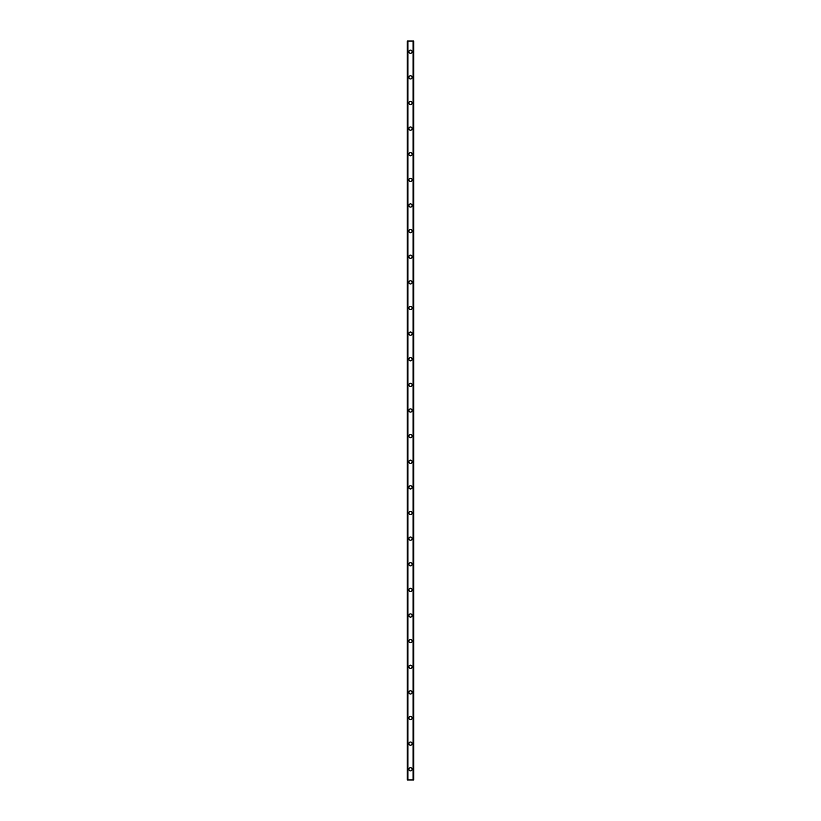 <?xml version="1.0" encoding="UTF-8"?>
<svg xmlns="http://www.w3.org/2000/svg" width="821" height="821" viewBox="0 0 821 821"><rect width="100%" height="100%" fill="white"/><g stroke="black" fill="none" stroke-linecap="round" stroke-linejoin="round"><path stroke-width="1.23" d="M408.899 769.277A1.601 1.601 0 0 1 410.5 767.666A1.601 1.601 0 0 1 412.101 769.277A1.601 1.601 0 0 1 410.5 770.878A1.601 1.601 0 0 1 408.899 769.277M408.899 743.641A1.601 1.601 0 0 1 410.5 742.04A1.601 1.601 0 0 1 412.101 743.641A1.601 1.601 0 0 1 410.5 745.242A1.601 1.601 0 0 1 408.899 743.641M408.899 718.016A1.601 1.601 0 0 1 410.5 716.415A1.601 1.601 0 0 1 412.101 718.016A1.601 1.601 0 0 1 410.5 719.617A1.601 1.601 0 0 1 408.899 718.016M408.899 692.39A1.601 1.601 0 0 1 410.5 690.789A1.601 1.601 0 0 1 412.101 692.39A1.601 1.601 0 0 1 410.5 693.991A1.601 1.601 0 0 1 408.899 692.39M408.899 666.765A1.601 1.601 0 0 1 410.5 665.164A1.601 1.601 0 0 1 412.101 666.765A1.601 1.601 0 0 1 410.5 668.366A1.601 1.601 0 0 1 408.899 666.765M408.899 641.139A1.601 1.601 0 0 1 410.5 639.538A1.601 1.601 0 0 1 412.101 641.139A1.601 1.601 0 0 1 410.5 642.74A1.601 1.601 0 0 1 408.899 641.139M408.899 615.514A1.601 1.601 0 0 1 410.5 613.913A1.601 1.601 0 0 1 412.101 615.514A1.601 1.601 0 0 1 410.5 617.115A1.601 1.601 0 0 1 408.899 615.514M408.899 589.889A1.601 1.601 0 0 1 410.5 588.288A1.601 1.601 0 0 1 412.101 589.889A1.601 1.601 0 0 1 410.5 591.489A1.601 1.601 0 0 1 408.899 589.889M408.899 564.263A1.601 1.601 0 0 1 410.5 562.662A1.601 1.601 0 0 1 412.101 564.263A1.601 1.601 0 0 1 410.5 565.864A1.601 1.601 0 0 1 408.899 564.263M408.899 538.638A1.601 1.601 0 0 1 410.5 537.026A1.601 1.601 0 0 1 412.101 538.638A1.601 1.601 0 0 1 410.5 540.239A1.601 1.601 0 0 1 408.899 538.638M408.899 513.002A1.601 1.601 0 0 1 410.5 511.401A1.601 1.601 0 0 1 412.101 513.002A1.601 1.601 0 0 1 410.5 514.613A1.601 1.601 0 0 1 408.899 513.002M408.899 487.376A1.601 1.601 0 0 1 410.5 485.775A1.601 1.601 0 0 1 412.101 487.376A1.601 1.601 0 0 1 410.5 488.977A1.601 1.601 0 0 1 408.899 487.376M408.899 461.751A1.601 1.601 0 0 1 410.5 460.15A1.601 1.601 0 0 1 412.101 461.751A1.601 1.601 0 0 1 410.5 463.352A1.601 1.601 0 0 1 408.899 461.751M408.899 436.125A1.601 1.601 0 0 1 410.5 434.525A1.601 1.601 0 0 1 412.101 436.125A1.601 1.601 0 0 1 410.5 437.726A1.601 1.601 0 0 1 408.899 436.125M408.899 410.5A1.601 1.601 0 0 1 410.5 408.899A1.601 1.601 0 0 1 412.101 410.5A1.601 1.601 0 0 1 410.5 412.101A1.601 1.601 0 0 1 408.899 410.5M408.899 384.875A1.601 1.601 0 0 1 410.5 383.274A1.601 1.601 0 0 1 412.101 384.875A1.601 1.601 0 0 1 410.5 386.475A1.601 1.601 0 0 1 408.899 384.875M408.899 359.249A1.601 1.601 0 0 1 410.5 357.648A1.601 1.601 0 0 1 412.101 359.249A1.601 1.601 0 0 1 410.5 360.85A1.601 1.601 0 0 1 408.899 359.249M408.899 333.624A1.601 1.601 0 0 1 410.5 332.023A1.601 1.601 0 0 1 412.101 333.624A1.601 1.601 0 0 1 410.5 335.225A1.601 1.601 0 0 1 408.899 333.624M408.899 307.998A1.601 1.601 0 0 1 410.5 306.387A1.601 1.601 0 0 1 412.101 307.998A1.601 1.601 0 0 1 410.5 309.599A1.601 1.601 0 0 1 408.899 307.998M408.899 282.362A1.601 1.601 0 0 1 410.5 280.761A1.601 1.601 0 0 1 412.101 282.362A1.601 1.601 0 0 1 410.5 283.974A1.601 1.601 0 0 1 408.899 282.362M408.899 256.737A1.601 1.601 0 0 1 410.5 255.136A1.601 1.601 0 0 1 412.101 256.737A1.601 1.601 0 0 1 410.5 258.338A1.601 1.601 0 0 1 408.899 256.737M408.899 231.112A1.601 1.601 0 0 1 410.5 229.511A1.601 1.601 0 0 1 412.101 231.112A1.601 1.601 0 0 1 410.5 232.712A1.601 1.601 0 0 1 408.899 231.112M408.899 205.486A1.601 1.601 0 0 1 410.5 203.885A1.601 1.601 0 0 1 412.101 205.486A1.601 1.601 0 0 1 410.5 207.087A1.601 1.601 0 0 1 408.899 205.486M408.899 179.861A1.601 1.601 0 0 1 410.5 178.26A1.601 1.601 0 0 1 412.101 179.861A1.601 1.601 0 0 1 410.5 181.462A1.601 1.601 0 0 1 408.899 179.861M408.899 154.235A1.601 1.601 0 0 1 410.5 152.634A1.601 1.601 0 0 1 412.101 154.235A1.601 1.601 0 0 1 410.5 155.836A1.601 1.601 0 0 1 408.899 154.235M408.899 128.61A1.601 1.601 0 0 1 410.5 127.009A1.601 1.601 0 0 1 412.101 128.61A1.601 1.601 0 0 1 410.5 130.211A1.601 1.601 0 0 1 408.899 128.61M408.899 102.984A1.601 1.601 0 0 1 410.5 101.383A1.601 1.601 0 0 1 412.101 102.984A1.601 1.601 0 0 1 410.5 104.585A1.601 1.601 0 0 1 408.899 102.984M408.899 77.359A1.601 1.601 0 0 1 410.5 75.758A1.601 1.601 0 0 1 412.101 77.359A1.601 1.601 0 0 1 410.5 78.96A1.601 1.601 0 0 1 408.899 77.359M408.899 51.723A1.601 1.601 0 0 1 410.5 50.122A1.601 1.601 0 0 1 412.101 51.723A1.601 1.601 0 0 1 410.5 53.334A1.601 1.601 0 0 1 408.899 51.723M413.599 41.05L407.298 41.05L407.298 779.95L413.702 779.95L413.702 41.05L413.599 779.95M413.107 779.95L413.107 41.05L413.117 779.95M407.883 779.95L407.893 41.05L407.883 779.95M407.298 41.05L407.298 779.95L407.298 41.05M413.702 41.05L413.702 779.95L413.702 41.05M407.401 41.05L407.401 779.95M407.852 41.05L407.852 779.95M413.148 41.05L413.148 779.95"/></g></svg>
